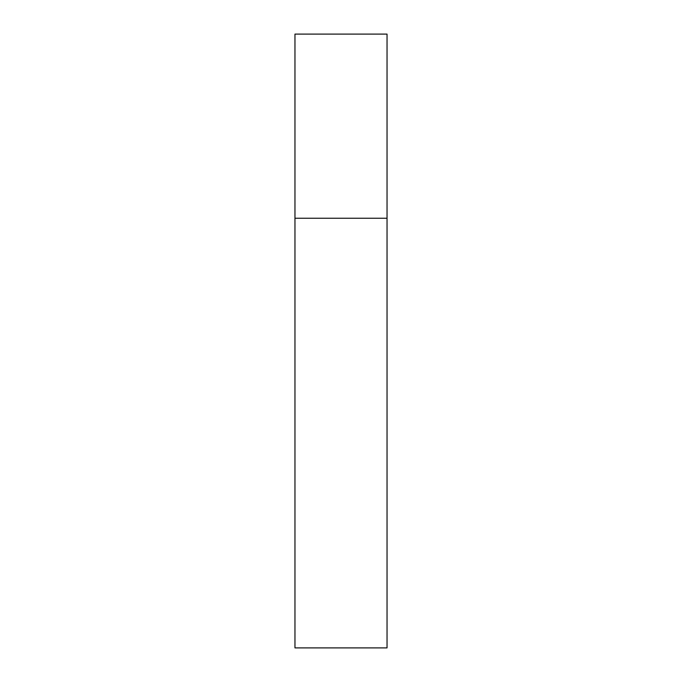 <?xml version="1.0" encoding="UTF-8"?>
<svg xmlns="http://www.w3.org/2000/svg" width="682" height="682" viewBox="0 0 682 682"><rect width="100%" height="100%" fill="white"/><g stroke="black" fill="none" stroke-linecap="round" stroke-linejoin="round"><path stroke-width="1.02" d="M294.965 218.24L387.035 218.24L387.035 34.1L294.965 34.1L294.965 647.9L387.035 647.9L387.035 218.24L294.965 218.24"/></g></svg>
